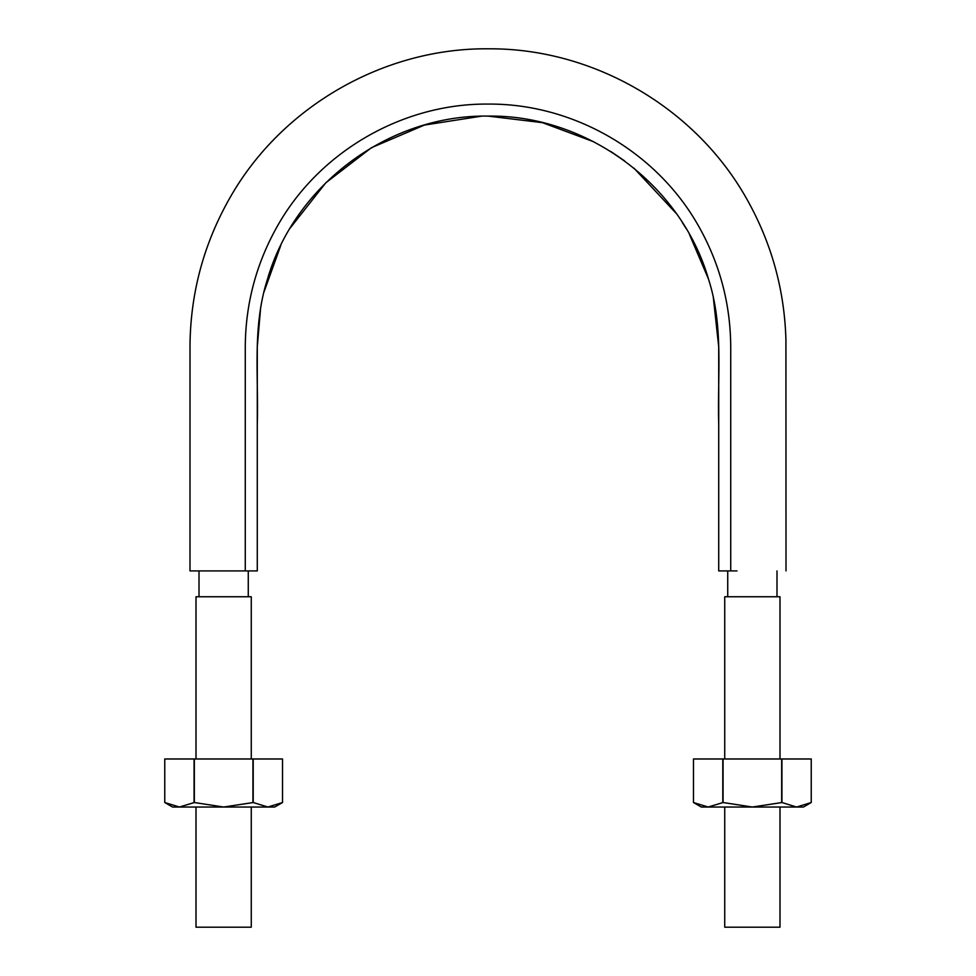 <?xml version="1.0" encoding="UTF-8"?>
<svg xmlns="http://www.w3.org/2000/svg" width="976" height="976" viewBox="0 0 976 976"><rect width="100%" height="100%" fill="white"/><g stroke="black" fill="none" stroke-linecap="round" stroke-linejoin="round"><path stroke-width="1.46" d="M713.31 297.424L718.714 346.809L718.714 570.911L730.731 570.911L730.731 346.809C730.475 303.524 719.629 263.069 698.218 225.444C656.287 151.39 573.107 103.358 488 104.078C402.893 103.358 319.713 151.39 277.782 225.444C256.371 263.069 245.525 303.524 245.269 346.809L245.269 570.911L189.991 570.911L257.286 570.911L257.286 346.809L260.604 308.062M730.731 570.911L737.002 570.911M708.491 279.075L689.337 234.142M686.006 228.396L682.004 221.955M676.27 213.476L634.034 168.238M624.518 160.845L610.598 151.365M593.847 141.813L542.449 122.659L488 116.095M481.314 116.193L424.414 125.074L371.441 147.693L325.789 182.817L290.177 228.079M280.783 245.391L263.862 292.324M718.714 570.911L718.714 424.682C717.275 376.102 723.911 326.728 708.539 279.234C681.187 184.342 586.698 114.558 487.963 116.095C388.985 114.631 294.752 184.488 267.4 279.417C252.089 326.936 258.725 376.455 257.286 424.877L257.286 570.911M776.994 596.751L776.994 570.911M245.269 570.911L238.998 570.911M248.27 596.751L248.27 570.911M779.995 758.974L779.995 596.751L724.729 596.751L724.729 758.974M724.729 807.03L724.729 927.2L779.995 927.2L779.995 807.03M251.271 758.974L251.271 596.751L196.005 596.751L196.005 758.974M196.005 807.03L196.005 927.2L251.271 927.2L251.271 807.03M253.211 802.528L223.638 807.03L194.334 802.528L179.413 807.03L164.761 802.528L172.569 807.03L274.707 807.03L282.515 802.528L282.515 758.974L282.515 802.528L267.863 807.03L253.211 802.528L253.211 758.974L282.515 758.974M164.761 758.974L164.761 802.528L164.761 758.974L253.211 758.974M267.863 807.03L282.515 802.528M252.943 802.528L252.943 758.974M194.334 802.528L194.334 758.974M194.065 802.528L194.065 758.974M175.668 806.725L179.413 807.03M781.935 802.528L752.362 807.03L723.057 802.528L708.137 807.03L693.485 802.528L701.293 807.03L803.431 807.03L811.239 802.528L811.239 758.974L811.239 802.528L796.587 807.03L781.935 802.528L781.935 758.974L811.239 758.974M693.485 758.974L693.485 802.528L693.485 758.974L781.935 758.974M796.587 807.03L811.239 802.528M781.666 802.528L781.666 758.974M723.057 802.528L723.057 758.974M722.789 802.528L722.789 758.974M704.391 806.725L708.137 807.03M786.009 570.911L785.924 339.733C784.484 289.738 771.504 242.951 746.982 199.36C695.937 107.921 593.835 48.312 489.11 48.8C384.398 47.531 281.857 106.372 230.129 197.433C204.228 242.731 190.845 291.47 190.015 343.65L189.991 570.911M727.73 596.751L727.73 570.911M199.006 596.751L199.006 570.911"/></g></svg>
